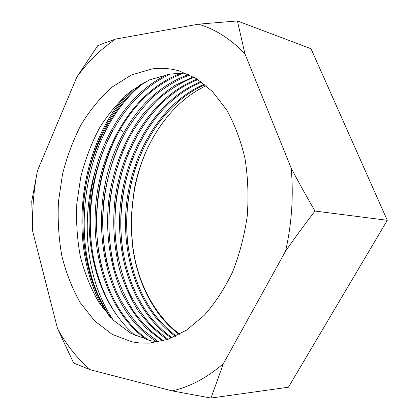 <?xml version="1.0" encoding="UTF-8"?>
<svg xmlns="http://www.w3.org/2000/svg" width="419" height="419" viewBox="0 0 419 419"><rect width="100%" height="100%" fill="white"/><g stroke="black" fill="none" stroke-linecap="round" stroke-linejoin="round"><path stroke-width="0.63" d="M37.453 170.695C33.583 190.786 32.001 211.008 32.698 231.361L57.518 328.533C66.38 344.942 77.374 358.706 90.504 369.83L172.057 390.869C189.702 386.994 206.803 377.928 223.358 363.676L285.606 251.101C291.781 223.479 293.64 195.809 291.189 168.098L244.937 53.821C230.633 38.941 215.115 29.058 198.381 24.176L115.44 39.124C100.927 49.002 88.074 61.624 76.876 76.996L37.453 170.695L31.75 201.329L32.698 231.361M131.954 341.888L112.083 334.31L94.631 320.886L80.191 302.612C72.157 288.408 66.029 272.769 61.808 255.695C58.707 238.118 57.586 220.148 58.451 201.775L62.436 174.623C66.872 156.889 73.1 140.239 81.113 124.673C90.069 109.993 100.455 97.402 112.271 86.895L131.425 74.98L152.071 68.931C161.037 67.705 169.988 68.344 178.918 70.837L196.396 78.583L212.506 91.588L226.464 109.6C234.488 123.914 240.637 140.082 244.916 158.115C247.954 176.886 248.729 196.192 247.241 216.021C244.434 235.714 239.527 254.396 232.529 272.083C224.479 288.77 214.994 303.241 204.084 315.497L186.586 330.093L168.05 339.327L149.321 343.14L140.538 343.093L131.954 341.888M158.743 341.888L150.871 340.778L130.969 333.398L113.449 320.289L98.921 302.418C90.818 288.513 84.628 273.204 80.338 256.475C77.175 239.254 76.001 221.641 76.818 203.644L80.747 177.048C85.157 159.686 91.363 143.398 99.366 128.183C108.317 113.848 118.703 101.566 130.519 91.347L149.672 79.799L170.308 74.006L179.065 73.466L187.853 74.084M103.194 308.567C67.307 246.063 77.965 148.027 126.438 94.694M108.971 315.627C65.856 252.044 77.829 141.873 133.598 89.038M149.112 340.396C91.745 302.335 80.568 198.899 119.048 131.461C134.834 103.001 155.994 83.706 182.527 73.571M109.893 316.644C87.639 284.04 78.892 238.17 84.528 194.385C90.509 150.337 111.155 108.364 141.554 83.905M135.714 335.802C129.33 330.476 123.568 324.343 118.441 317.398C92.793 282.485 84.167 229.89 94.003 181.825C104.085 133.755 132.488 90.855 170.863 73.938M176.19 335.98C139.627 309.028 122.102 256.323 127.716 203.734C133.656 151.62 163.237 102.859 204.97 84.675M204.32 84.156C162.31 102.236 132.483 151.269 126.543 203.707C120.803 256.365 138.867 309.845 175.425 336.342M172.24 337.735C134.64 311.547 115.943 256.92 121.824 203.178C127.9 149.646 158.586 99.649 201.618 82.093M200.921 81.59C157.743 98.994 126.889 149.017 120.693 202.67C114.497 256.067 133.666 312.391 171.429 338.07M158.419 341.862L141.989 329.151C132.273 318.807 124.04 306.97 117.289 293.64C104.891 265.536 100.413 232.896 103.765 200.423C107.133 175.765 114.408 152.956 125.59 131.99C133.708 118.619 143.041 106.772 153.605 96.449C164.808 87.126 176.844 79.956 189.713 74.943M188.791 74.509C161.676 84.303 140.082 103.603 124.008 132.414C84.905 200.408 97.323 305.42 156.764 341.7M163.504 340.747C152.249 332.89 142.381 323.253 133.891 311.836C126.219 299.648 120.007 286.193 115.251 271.465C109.317 248.786 107.531 225.359 109.888 201.188C113.182 176.975 120.295 154.569 131.231 133.96C139.187 120.766 148.331 109.055 158.67 98.821C169.616 89.566 181.417 82.36 194.07 77.211M193.243 76.756L174.644 85.555C162.933 93.468 152.286 103.142 142.711 114.57C124.522 138.799 112.852 168.988 108.673 201.141C105.399 233.158 109.825 265.311 122.044 293.096C128.696 306.279 136.809 318.011 146.367 328.292L162.556 341.003M168.035 339.338L152.574 326.773C143.361 316.691 135.494 305.142 128.963 292.116C117.069 264.106 112.716 234.106 115.911 202.115C122.233 147.43 153.904 96.49 198.004 79.6M197.255 79.118C152.961 95.888 121.143 146.938 114.738 201.79C112.428 225.553 114.172 248.593 119.97 270.91C124.616 285.418 130.691 298.716 138.197 310.788C146.493 322.101 156.151 331.717 167.165 339.631M180.547 73.493C135.667 90.258 103.446 142.371 96.454 198.271C89.666 254.087 108.029 312.558 146.917 339.851M118.441 317.398C90.08 279.986 82.014 221.656 95.328 170.737C80.244 221.101 86.256 280.573 113.319 320.163M167.888 74.352C133.122 90.2 106.772 127.753 95.328 170.737M135.725 262.697C132.902 250.494 131.446 237.866 131.357 224.825L132.519 245.246M179.206 334.462C152.904 314.899 136.206 280.264 132.242 242.999C136.479 280.128 153.344 314.601 179.751 334.173M129.429 150.877C115.387 185.402 111.564 220.939 117.949 257.481M125.391 145.419C109.097 183.077 104.907 221.929 112.831 261.964M121.29 140.145C102.964 178.332 97.915 225.228 107.673 266.18M116.995 135.285C96.527 175.681 91.059 226.559 102.446 270.082M112.674 130.445C90.006 172.921 84.099 227.831 97.156 273.817M144.592 82.239C80.741 131.315 64.337 251.133 110.679 317.482M131.357 224.825C131.456 237.788 132.923 250.447 135.751 262.807C132.394 248.079 130.958 232.959 131.456 217.466L132.441 203.545L134.468 189.739C137.322 174.456 141.989 159.953 148.478 146.236M137.086 163.232C127.622 190.692 124.637 218.781 128.135 247.493M133.352 156.711C121.562 187.901 118.132 219.912 123.05 252.741M206.195 85.696C169.475 102.844 142.381 144.796 134.153 190.048L131.199 217.079L132.242 242.999M223.358 363.676L210.993 398.05L288.455 387.214L387.287 220.294L311.039 48.745L237.416 20.95L244.937 53.821M76.876 76.996L97.826 45.514L115.44 39.124M198.381 24.176L237.416 20.95M90.504 369.83L73.639 363.069L57.518 328.533M210.993 398.05L172.057 390.869M291.189 168.098C298.386 181.846 306.331 196.165 315.02 211.061C304.398 224.825 294.594 238.175 285.606 251.101M315.02 211.061L387.287 220.294M120.038 129.696L124.008 132.414M131.199 217.079L131.456 217.466M134.153 190.048L134.468 189.739"/></g></svg>
